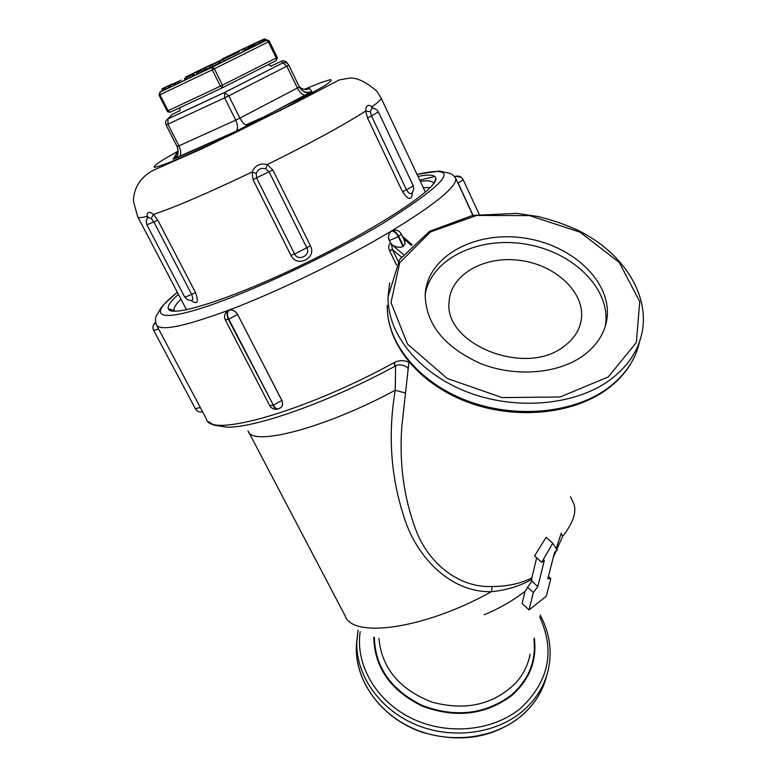 <?xml version="1.0" encoding="UTF-8"?>
<svg xmlns="http://www.w3.org/2000/svg" width="777" height="777" viewBox="0 0 777 777"><rect width="100%" height="100%" fill="white"/><g stroke="black" fill="none" stroke-linecap="round" stroke-linejoin="round"><path stroke-width="1.17" d="M405.507 393.094L395.25 390.239C387.878 433.935 390.676 475.806 403.651 515.86C415.171 555.001 449.096 592.608 491.365 591.705C506.565 590.161 520.027 586.062 531.74 579.409L531.827 577.933C520.648 583.576 507.449 586.431 492.21 586.509C457.634 588.063 427.467 561.616 415.724 529.555C403.671 497.115 399.067 462.48 401.903 425.66L403.642 409.935M408.916 362.267L408.469 366.288M408.605 361.684L408.469 362.121C403.855 360.042 399.155 360.178 394.357 362.529L393.939 362.742C304.293 411.859 208.974 438.354 206.371 418.929L156.789 325.582M398.31 261.664L392.531 249.66L389.675 250.884L396.455 264.938M401.33 257.012L392.531 249.66L391.482 244.502L390.481 243.036C388.393 245.134 388.121 247.746 389.675 250.884M390.666 231.75C388.364 234.198 387.908 237.14 389.296 240.579L391.579 244.454C395.872 247.329 399.679 247.999 402.991 246.484L398.28 236.664L389.374 240.559L390.909 243.755M404.496 240.627L405.07 244.056L402.991 246.484M403.108 237.723L405.235 238.947M406.993 240.404L402.34 236.13M391.763 230.954L391.55 231.09C393.968 231.002 396.212 232.857 398.28 236.664L398.718 236.402C396.649 232.595 394.395 230.74 391.977 230.827L391.763 230.954M395.046 230.118L392.142 230.73L394.959 230.118M279.477 408.284L279.128 408.566C277.136 409.528 275.194 408.391 273.31 405.157L228.351 319.337C226.593 315.375 226.602 312.422 228.399 310.46L228.856 310.285C232.372 309.401 235.285 310.771 237.597 314.423L282.129 400.864L282.595 404.652L281.235 407.226M226.418 311.907L228.244 310.528L226.389 311.946M455.798 178.506L456.507 180.07M531.827 577.933L536.684 557.789M541.695 562.315L534.605 555.914L546.105 537.305L552.758 543.24L541.695 562.315L544.366 560.227L537.83 586.586L533.323 592.501L529.05 609.935L546.299 596.192L550.815 578.68L548.407 576.495M561.266 533.061L556.206 548.591M418.007 176.437C429.254 174.174 435.207 174.786 435.868 178.273C438.422 187.859 380.526 226.651 306.818 262.539C233.139 298.533 170.571 318.492 168.327 308.76C167.376 305.866 170.746 301.068 178.438 294.376M208.285 421.61L214.161 425.233L227.467 427.204C257.216 427.457 329.749 401.641 394.862 366.317L393.939 362.742M395.046 366.22L394.357 362.529M529.05 609.935L522.115 603.535L524.999 591.394C512.13 601.145 498.523 608.925 484.158 614.733M582.663 356.07C557.42 373.951 515.17 377.263 480.74 363.617C444.357 347.202 425.845 324.31 425.194 294.92C426.738 256.983 474.057 230.827 523.125 237.898C572.26 244.289 612.966 282.527 606.798 319.833C604.341 334.129 596.299 346.212 582.663 356.07M492.21 586.509L491.365 591.705C424.737 629.049 352.059 638.956 344.988 615.569L248.689 432.031M395.58 365.948L395.25 390.239C324.679 428.38 251.029 447.241 248.038 430.779M561.217 533.333L562.655 536.392C573.028 522.989 576.777 512.169 573.892 503.933L572.649 501.282M553.341 557.177L562.655 536.392M524.999 591.394L531.789 581.089L531.74 579.409M550.815 578.68L547.843 578.68L554.593 552.253L557.235 550.194L552.758 543.24M155.449 322.358L153.127 325.981M153.7 330.322C152.341 327.243 152.923 324.611 155.468 322.416C152.914 324.669 152.331 327.34 153.691 330.439L158.576 328.953M225.32 319.92L269.687 405.545L272.853 405.312C274.572 408.323 276.408 409.518 278.351 408.896M228.399 310.46L228.234 310.528C224.708 312.859 223.727 315.967 225.291 319.871L228.807 319.162C227.049 315.209 227.059 312.247 228.856 310.285C232.352 309.411 235.237 310.81 237.529 314.481L228.807 319.162L273.31 405.157L281.818 400.417L237.597 314.423M278.671 408.721L280.322 407.906C282.76 406.206 283.255 403.71 281.818 400.417L281.886 400.359M454.652 176.632L455.497 176.292C458.886 175.515 461.421 176.641 463.121 179.672L458.109 183.119L473.047 215.326M461.149 177.234L455.497 176.292C458.916 175.553 461.47 176.709 463.179 179.749L479.176 214.335M180.983 299.232C175.787 304.254 173.524 307.974 174.184 310.402L174.621 311.227L174.184 310.402M433.692 183.625C432.838 180.934 428.38 180.186 420.328 181.371M423.28 187.645L430.303 187.548M533.323 592.501L527.36 587.033M537.83 586.586L531.789 581.089M563.286 346.872C573.591 339.53 579.584 330.448 581.293 319.629C585.363 292.764 556.031 265.103 520.367 260.45C484.751 255.332 450.621 274.281 449.135 301.505C443.249 343.793 524.514 376.903 563.286 346.872M605.186 326.602L605.39 325.427C611.353 289.326 573.523 252.078 526.301 244.25C479.166 235.878 431.507 258.323 425.223 294.221M287.568 63.539L287.373 63.287C285.955 60.975 284.013 60.276 281.536 61.179L281.653 61.121M271.183 66.026L281.536 61.179L282.682 62.908C285.276 61.956 287.305 62.684 288.782 65.103L288.772 65.093M179.672 110.693L171.736 114.714L168.026 118.803L224.66 92.414L282.945 62.83C285.46 62.063 287.403 62.82 288.782 65.113L299.359 86.975L288.782 65.103L286.82 66.2L282.945 62.83L224.912 92.346L167.774 118.978C165.637 120.484 165.064 122.475 166.064 124.942L166.074 124.922C165.045 122.3 165.695 120.26 168.026 118.803L167.9 124.174L224.621 97.863L224.66 92.414L228.788 95.833L286.82 66.2L297.436 88.102C300.009 92.9 302.748 95.26 305.662 95.173L311.956 91.482L309.576 88.568C305.769 90.171 302.311 89.54 299.213 86.674M147.319 217.764L147.737 217.249L151.233 218.502L153.457 214.413C149.126 211.121 146.999 211.752 147.076 216.327L147.387 217.647M372.338 107.974L371.998 106.74C368.084 104.031 365.977 105.449 365.676 111.014C343.988 124.942 311.188 142.803 267.278 164.607C260.12 162.869 255.06 165.336 252.098 172.008L253.001 179.594L290.889 255.342C296.863 268.084 316.997 258.294 310.45 245.823L272.824 169.93L267.278 164.607L265.792 168.823L269.172 171.999L306.925 247.989C310.955 255.458 298.096 261.713 294.58 254.001L290.889 255.342M191.259 300.534C197.416 304.914 198.844 302.302 195.551 292.676L157.809 220.231L153.457 214.413C175.301 207.129 208.178 192.997 252.098 172.008L256.187 173.504C257.983 169.124 261.189 167.56 265.792 168.823M151.233 218.502L153.865 221.969L191.618 294.308C193.308 298.329 193.094 300.398 190.987 300.505L187.238 299.592L184.567 296.833C185.188 297.173 187.539 296.328 191.618 294.308L195.551 292.676M147.795 217.22L147.941 216.53L147.747 217.249L147.076 216.327C141.064 217.919 137.947 218.065 137.743 216.754L133.615 202.049C133.032 197.649 134.246 179.021 155.225 169.415L203.292 148.193L294.483 103.312L339.219 79.953L350.301 77.953C357.76 77.904 366.608 82.323 376.845 91.2L381.118 98.057C381.148 99.485 378.108 102.379 371.998 106.74L373.193 108.1M310.45 245.823L294.58 254.001L256.672 178.088L256.187 173.504M413.121 185.46L413.743 189.287L412.189 192.783C410.586 194.512 408.663 193.492 406.42 189.714L402.583 191.861C408.595 200.369 411.888 200.563 412.461 192.443M367.55 118.036L378.428 111.975L413.15 185.509C412.801 186.334 410.557 187.733 406.42 189.714L371.474 115.948L370.386 111.713L365.676 111.014L367.55 118.036L402.583 191.861M370.386 111.713L371.853 108.052L372.911 108.071M389.704 250.932L392.268 249.271M281.692 109.557L280.079 110.79M203.7 145.921L204.468 145.474M245.746 124.912L267.793 115.19M226.476 56.964L221.775 59.246L228.419 55.915L226.476 56.964L226.719 57.449M252.243 44.648L250.34 45.552L252.224 44.619M255.167 43.133L249.33 46.047L255.196 43.182M254.807 45.163L251.845 46.542L251.175 45.192M251.845 46.542L249.99 47.397L249.33 46.047M258.469 41.793L256.177 42.881L258.45 41.764M262.373 39.812L255.215 43.357L262.403 39.86M256.711 42.745L264.598 38.879L256.75 42.822M165.462 87.364L162.772 88.675L165.443 87.345M165.977 87.073L161.839 89.122L165.977 87.073M163.131 90.229L162.597 90.491L161.898 89.122M162.597 90.491L161.849 89.122M172.688 84.149L177.243 81.954L172.717 84.207M172.057 84.45L178.263 81.449L172.057 84.45M175.116 84.79L173.669 85.499L172.96 84.11M173.669 85.499L170.61 86.937L169.91 85.548M181.138 80.089L174.436 83.43L181.167 80.148M178.535 81.488L179.244 82.896L185.091 79.944L184.382 78.555M179.244 82.896L178.156 83.401L177.447 82.003M178.127 83.353L175.855 84.499L175.146 83.1M175.855 84.499L175.146 84.829L174.436 83.43M196.591 72.815L199.66 71.231L196.552 72.747M196.28 72.863L201.01 70.571L196.28 72.863M198.145 72.076L198.854 73.494L201.709 71.97L201.01 70.571M198.854 73.494L193.861 75.864L193.152 74.446M222.756 59.508L215.899 62.947L222.785 59.567M229.322 56.216L209.887 65.89L229.37 56.323M219.231 63.092L212.704 66.298L212.014 64.909M212.704 66.298L210.577 67.278L209.887 65.89M224.106 59.13L229.953 56.342L224.135 59.188M232.284 55.06L238.889 51.913L232.313 55.128M235.82 53.273L218.609 61.839L235.82 53.273M223.504 59.606L224.203 61.014L245.066 50.66L244.376 49.252M224.203 61.014L219.308 63.238L218.609 61.839M220.901 60.111L198.65 71.086L220.94 60.208M210.518 67.152L206.459 69.172L205.779 67.793M206.459 69.172L204.672 69.998L203.982 68.619M204.613 69.891L201.457 71.455M198.902 71.591L198.65 71.086M211.985 64.277L192.172 74.068L211.985 64.277M194.25 73.873L193.939 73.252M192.482 74.679L192.172 74.068M194.726 72.543L204.584 67.774L194.784 72.659M207.653 66.22L185.518 77.127L207.653 66.22M186.917 77.418L191.909 74.99L186.936 77.467M185.936 77.885L193.007 74.446L185.936 77.885M193.667 75.874L190.423 77.535L189.714 76.127M190.423 77.535L185.858 79.72L185.149 78.312M167.618 86.587L174.116 83.362L167.618 86.587M167.881 86.5L168.59 87.888L169.464 87.451L168.755 86.062M168.59 87.888L165.86 89.132L165.161 87.743M170.571 86.859L169.444 87.412M166.21 87.053L169.93 85.276L166.239 87.111M166.006 87.141L170.872 84.819L165.977 87.102M165.822 89.054L164.792 89.549L164.093 88.17M164.792 89.549L163.16 90.297L162.471 88.918M161.898 89.025L170.396 84.819L161.927 89.064M171.775 84.062L162.917 88.423L171.96 84.421M261.752 40.559L254.322 44.163L263.218 39.812L261.752 40.559L262.422 41.958L259.848 43.211L255.002 45.552L254.322 44.163M263.218 39.812L263.889 41.191L262.422 41.958M264.578 39.035L256.012 43.259L264.734 38.937L265.248 40.414L264.763 40.657M263.976 39.384L264.656 40.773L264.112 39.306M264.656 40.773L263.869 41.152M264.84 38.869L256.818 42.754L264.811 38.85L265.511 40.249L264.734 38.937M263.354 39.578L257.741 42.308L263.335 39.54M255.099 43.308L253.001 44.318L255.089 43.279M255.206 43.211L260.47 40.676L255.206 43.211M254.05 45.532L253.38 44.182M252.69 46.144L252.049 44.784L252.69 46.144M248.018 46.669L253.992 43.677L248.018 46.669L248.679 48.019L245.513 49.505L244.852 48.155M249.98 47.368L248.679 48.019M249.98 45.581L241.56 49.709L250.009 45.639M245.503 49.495L244.687 49.893M241.9 50.398L241.56 49.709M245.629 47.65L237.48 51.661L245.639 47.669M237.801 52.321L237.48 51.661M239.928 50.379L232.138 54.235L239.928 50.379M237.383 52.515L237.063 51.865M236.48 52.953L236.159 52.302M233.333 54.38L233.042 53.798M232.43 54.827L232.138 54.235M230.186 55.925L229.885 55.322L227.836 56.294L234.605 52.933L229.905 55.264M232.041 55.012L231.75 54.419M277.447 58.158L277.224 57.459L276.214 60.548L276.233 58.003L222.484 85.159L222.552 87.714L220.415 86.179L168.085 110.732L170.25 112.209L167.735 111.849L167.172 111.121L167.735 111.849M268.92 40.686L265.928 39.549L266.356 40.258L212.15 67.21L159.877 92.21L159.052 95.192L160.023 92.113L159.955 94.775L212.267 69.813L212.296 67.104L160.023 92.113L162.461 90.336M266.356 40.258L269.415 41.366L277.224 57.459L276.233 58.003L268.415 41.89L269.415 41.366L266.356 40.258M403.292 254.341L391.579 244.454M389.296 240.579L389.374 240.559C387.84 236.529 388.568 233.362 391.55 231.09M403.661 238.879L411.363 245.25M407.672 240.957L407.303 240.19M177.379 292.346C167.376 300.825 161.771 306.264 160.577 308.663L156.886 314.976C155.225 316.948 155.021 320.173 156.284 324.64C160.062 331.954 186.878 326.126 236.703 307.148C284.955 288.199 347.241 257.537 391.725 230.866C435.266 204.273 456.623 186.83 455.808 178.555L454.613 176.602M434.867 176.466L419.765 180.186M472.882 215.355L455.808 178.555C454.011 175.631 451.971 173.902 449.669 173.368L439.442 171.037L417.035 174.378C462.16 164.277 450.738 180.633 382.789 223.475C328.253 255.983 247.484 293.609 201.593 308.129C155.332 322.873 149.165 314.161 177.389 292.375M374.359 637.441C375.165 667.453 391.219 690.161 422.523 705.584C455.633 717.841 485.169 714.384 511.13 695.221C528.7 679.807 536.305 661.159 533.925 639.277M530.089 654.185C528.146 664.656 523.513 674.086 516.19 682.488C494.094 704.603 466.054 711.149 432.07 702.146C399.553 689.51 381.818 668.278 378.885 638.432M373.786 637.295C374.485 667.56 390.608 690.491 422.154 706.099C455.536 718.502 485.324 715.044 511.519 695.706C529.623 679.768 537.208 660.518 534.265 637.956M539.675 616.87C555.215 650.98 548.98 681.332 520.959 707.925C493.376 731.157 447.542 735.79 411.82 718.414C376.029 701.116 355.206 664.685 360.178 631.682M609.702 380.157C627.719 366.763 638.577 350.592 642.249 331.624C649.387 292.521 621.571 251.806 577.923 230.274C565.219 224.446 551.923 219.862 538.034 216.521L516.938 213.384L472.562 215.423L429.642 231.255L399.601 259.586L388.063 296.765C387.14 333.683 418.764 373.339 467.346 392.035C515.86 410.78 574.951 405.487 609.702 380.157M389.724 282.983L388.073 296.154M608.245 376.952L560.178 396.979L502.146 397.601L447.183 378.448L407.507 344.104L390.996 302.564L399.737 262.655L430.536 231.925L476.66 215.443L529.564 215.598L580.06 232.158L619.318 262.509L639.743 301.651L636.324 342.56L608.245 376.952M639.626 341.482C635.644 359.8 624.941 375.437 607.517 388.403C572.95 413.714 514.228 419.017 466.035 400.34C417.773 381.721 386.363 342.162 387.286 305.293C386.402 343.56 418.24 382.964 465.86 401.456C513.548 419.998 571.513 414.947 606.429 389.704C619.531 380.196 629.059 368.822 635.023 355.565M546.755 675.436C542.851 691.219 534.294 704.768 521.085 716.073C494.104 738.84 450.009 744.376 414.219 728.943C378.389 713.539 355.225 679.428 356.342 646.513L356.876 639.694M357.935 630.778L356.789 641.637C355.672 674.64 378.953 708.847 414.947 724.3C450.913 739.782 495.221 734.246 522.309 711.421C536.373 699.368 545.163 684.877 548.688 667.958C552.126 649.582 549.281 631.944 540.141 615.054M153.71 330.478L195.348 408.702L200.301 407.488M401.359 234.062L398.718 236.402L403.418 246.222M404.71 241.084L401.388 234.13C399.223 230.526 396.144 229.39 392.142 230.73L391.977 230.827M299.359 86.975C305.983 95.765 308.1 91.181 309.372 92.803L248.106 125.427C245.289 125.437 242.541 122.999 239.87 118.114L299.359 86.975C302.399 91.948 306.604 93.454 311.956 91.482M166.074 124.942L177.117 146.562L166.084 124.942L167.9 124.174L178.963 145.853L177.117 146.562C180.079 157.139 175.126 156.002 175.427 158.09L236.072 131.294L179.137 156.837C181.264 154.468 181.206 150.806 178.963 145.853L235.722 120.134L224.621 97.863L228.788 95.833L239.87 118.114L235.722 120.134C237.976 125.223 238.092 128.943 236.072 131.294L306.089 95.047M235.684 131.575L248.523 125.32M177.137 146.581C179.244 151.991 177.894 156.196 173.067 159.188L178.739 157.119M178.088 152.331L176.544 153.409L173.067 159.188M309.576 88.568L307.09 89.345M304.302 89.345L320.61 82.721L330.05 79.71C332.634 79.604 330.769 81.663 324.456 85.878L286.742 106.925L230.516 135.043L179.526 158.314C166.958 163.52 158.625 166.531 154.536 167.356C153.118 166.87 155.915 164.384 162.937 159.897L178.176 151.078M380.817 97.436L425.388 192.133M157.809 220.231L146.872 224.806L146.125 220.872L147.737 217.249M272.824 169.93L253.001 179.594M222.601 87.694L276.214 60.548M170.25 112.209L222.484 87.752M250.738 47.057L250.068 45.707M171.27 86.645L170.571 85.256M197.086 74.349L196.377 72.931M194.541 75.563L193.832 74.145M220.221 62.85L219.522 61.441M186.781 77.457L186.412 76.738M192.89 76.292L192.191 74.893M187.568 78.924L186.859 77.515M163.238 90.268L162.539 88.899M259.848 43.211L259.168 41.822M263.724 41.288L263.053 39.899M253.176 45.93L252.515 44.58M243.25 49.777L242.91 49.077M239.365 51.573L239.044 50.923M235.752 53.244L235.431 52.574M228.448 56.624L228.195 56.129M265.316 39.841L265.928 39.549M184.625 79.021L185.295 78.691M168.085 110.732L167.162 111.13L159.052 95.192L159.955 94.775L168.085 110.732M222.484 85.159L220.415 86.179L212.267 69.813L268.415 41.89L266.511 40.21L212.442 67.065L214.345 68.794L222.484 85.159M277.224 57.459L269.415 41.366M573.892 503.933L570.522 496.765M412.053 244.58L405.205 238.918M401.903 425.66L408.935 362.082M395.357 366.054C398.475 363.286 407.138 365.676 408.178 368.9M543.638 685.236C538.859 697.163 531.283 707.526 520.901 716.316C497.309 734.731 466.21 744.89 422.465 732.332C382.449 718.88 355.05 682.264 356.342 646.513L358.022 630.302M403.651 409.858L401.903 425.621M195.348 408.702C197.028 411.412 199.456 412.47 202.632 411.878M269.687 405.545C271.474 408.508 274.087 409.693 277.525 409.1M579.972 325.32L581.293 319.629M605.39 325.427L606.798 319.833M434.188 182.925L435.868 178.273M174.262 310.635L168.327 308.76M146.882 224.825L184.567 296.833M372.29 108.032L376.214 109.314L378.428 111.975M137.976 217.191L186.529 309.8M284.246 108.226L284.887 108.314M185.518 77.127L185.907 77.904M193.007 74.446L193.716 75.855M185.111 78.331L185.82 79.74M227.836 56.294L228.079 56.789M159.052 95.192L167.162 111.13M180.031 107.624L179.817 110.985M268.162 64.617L271.367 66.327"/></g></svg>
